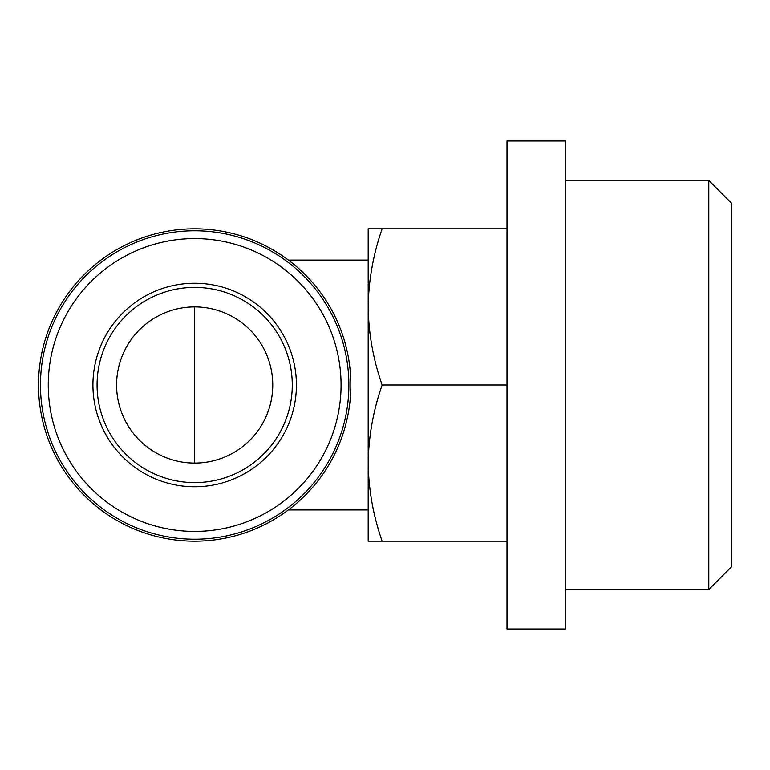 <?xml version="1.0" encoding="UTF-8"?>
<svg xmlns="http://www.w3.org/2000/svg" width="770" height="770" viewBox="0 0 770 770"><rect width="100%" height="100%" fill="white"/><g stroke="black" fill="none" stroke-linecap="round" stroke-linejoin="round"><path stroke-width="1.16" d="M116.588 385A78.088 78.088 0 0 0 233.714 452.625A78.088 78.088 0 0 0 233.714 317.375A78.088 78.088 0 0 0 116.588 385M368.195 463.088L368.195 541.166L382.141 541.166C373.229 515.669 368.58 489.643 368.195 463.088C368.589 436.542 373.238 410.516 382.141 385C373.229 359.503 368.58 333.477 368.195 306.912L368.195 463.088M368.195 228.834L368.195 306.912C368.589 280.376 373.238 254.35 382.141 228.834L368.195 228.834M38.5 385A156.166 156.166 0 0 0 272.753 520.25A156.166 156.166 0 0 0 272.753 249.75A156.166 156.166 0 0 0 38.5 385M40.454 385A154.221 154.221 0 0 0 271.781 518.557A154.221 154.221 0 0 0 271.781 251.444A154.221 154.221 0 0 0 40.454 385M48.26 385A146.406 146.406 0 0 0 267.873 511.79A146.406 146.406 0 0 0 267.873 258.21A146.406 146.406 0 0 0 48.26 385M92.92 385A101.746 101.746 0 0 0 245.543 473.117A101.746 101.746 0 0 0 245.543 296.883A101.746 101.746 0 0 0 92.92 385M97.068 385A97.607 97.607 0 0 0 243.474 469.527A97.607 97.607 0 0 0 243.474 300.473A97.607 97.607 0 0 0 97.068 385M507.007 541.166L382.141 541.166M507.007 385L507.007 629.013L565.575 629.013L565.575 140.987L507.007 140.987L507.007 385L382.141 385M507.007 228.834L382.141 228.834M565.575 180.469L708.814 180.469L708.814 589.531L565.575 589.531M708.814 180.469L731.5 203.155L731.5 566.845L708.814 589.531M194.666 463.088L194.666 306.912M288.375 509.932L368.195 509.932M288.375 260.067L368.195 260.067"/></g></svg>
